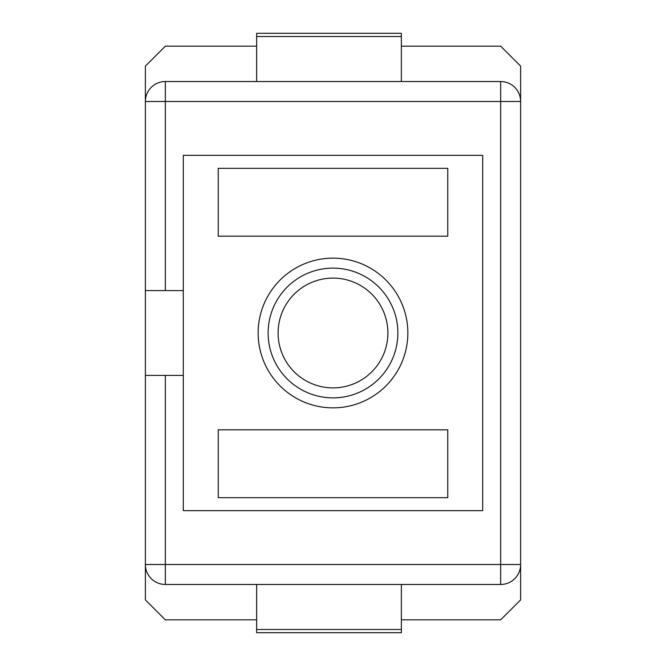 <?xml version="1.0" encoding="UTF-8"?>
<svg xmlns="http://www.w3.org/2000/svg" width="666" height="666" viewBox="0 0 666 666"><rect width="100%" height="100%" fill="white"/><g stroke="black" fill="none" stroke-linecap="round" stroke-linejoin="round"><path stroke-width="1" d="M333 268.132A64.868 64.868 0 0 1 397.868 333A64.868 64.868 0 0 1 333 397.868A64.868 64.868 0 0 1 268.132 333A64.868 64.868 0 0 1 333 268.132M333 258.15A74.85 74.85 0 0 1 407.85 333A74.85 74.85 0 0 1 333 407.85A74.85 74.85 0 0 1 258.15 333A74.85 74.85 0 0 1 333 258.15M333 278.105A54.895 54.895 0 0 0 278.105 333A54.895 54.895 0 0 0 333 387.895A54.895 54.895 0 0 0 387.895 333A54.895 54.895 0 0 0 333 278.105M401.365 619.83L500.666 619.83L520.629 599.875L520.629 66.125L500.666 46.17L401.365 46.17M183.3 375.416L183.3 155.353L482.7 155.353L482.7 510.647L183.3 510.647L183.3 375.416L165.334 375.416L165.334 564.51L145.371 564.51L145.371 599.875L165.334 619.83L256.651 619.83M256.651 46.17L165.334 46.17L145.371 66.125L145.371 101.49L165.334 101.49L165.334 290.584L145.371 290.584L145.371 101.49A19.963 19.963 0 0 1 165.334 81.527L500.666 81.527L500.666 101.49L165.334 101.49L165.334 81.527A19.963 19.963 0 0 0 145.371 101.49M145.371 564.51A19.963 19.963 0 0 0 165.334 584.473L165.334 564.51L500.666 564.51L500.666 584.473L165.334 584.473A19.963 19.963 0 0 1 145.371 564.51L145.371 375.416L165.334 375.416M145.371 290.584L145.371 375.416M183.3 290.584L165.334 290.584M218.232 168.323L218.232 236.18L447.768 236.18L447.768 168.323L218.232 168.323M447.768 497.677L218.232 497.677L218.232 429.82L447.768 429.82L447.768 497.677M500.666 584.473A19.963 19.963 0 0 0 520.629 564.51A19.963 19.963 0 0 1 500.666 584.473M520.629 101.49A19.963 19.963 0 0 0 500.666 81.527A19.963 19.963 0 0 1 520.629 101.49L500.666 101.49L500.666 564.51L520.629 564.51M256.651 584.473L256.651 632.7L401.365 632.7L401.365 584.473M256.651 81.527L256.651 33.3L401.365 33.3L401.365 81.527M256.651 629.487L401.365 629.487M256.651 36.513L401.365 36.513"/></g></svg>
